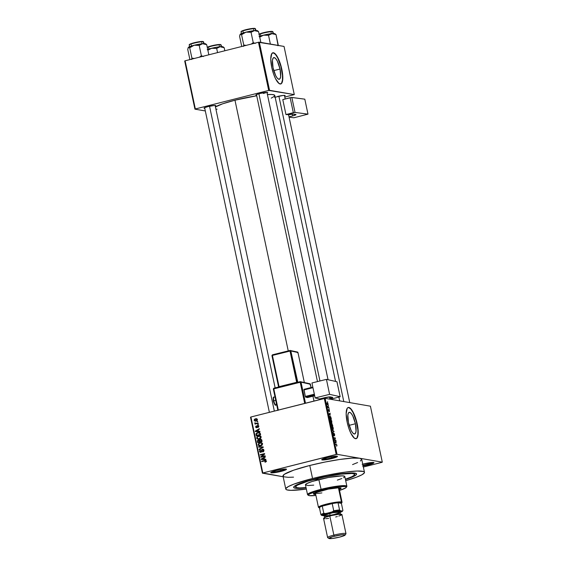 <?xml version="1.0" encoding="UTF-8"?>
<svg xmlns="http://www.w3.org/2000/svg" width="567" height="567" viewBox="0 0 567 567"><rect width="100%" height="100%" fill="white"/><g stroke="black" fill="none" stroke-linecap="round" stroke-linejoin="round"><path stroke-width="0.85" d="M322.503 459.107A7.378 0.907 168 0 0 331.78 457.81L332.127 458.497A8.044 0.992 -12 0 1 321.772 459.596A8.044 0.992 -12 0 1 327.095 457.626L321.751 459.631L324.806 459.872L332.127 458.497L337.464 456.485L334.417 456.251L327.095 457.626A8.044 0.992 -12 0 1 337.393 456.279A8.044 0.992 -12 0 1 332.127 458.497L331.78 457.81A7.378 0.907 -12 0 1 322.503 459.107M362.589 466.024L368.6 464.82L368.252 464.132A7.378 0.907 168 0 0 373.008 462.445A7.378 0.907 -12 0 1 368.252 464.132L368.011 462.991L368.252 464.132A7.378 0.907 -12 0 1 362.965 465.202A7.378 0.907 168 0 0 368.252 464.132L368.6 464.82A8.044 0.992 -12 0 1 363.121 465.939M362.745 464.16A8.044 0.992 -12 0 1 363.567 463.948L362.164 464.323M271.522 471.992A7.378 0.907 168 0 0 280.8 470.688L281.147 471.375A8.044 0.992 -12 0 1 270.792 472.481A8.044 0.992 -12 0 1 276.115 470.504L270.771 472.517L273.826 472.75L281.147 471.375L286.484 469.363L283.436 469.129L276.115 470.504A8.044 0.992 -12 0 1 286.413 469.157A8.044 0.992 -12 0 1 281.147 471.375L280.8 470.688A7.378 0.907 -12 0 1 271.522 471.992M355.431 423.755L349.159 425.342L355.431 423.755L356.041 431.246L355.41 433.401L354.247 433.996L352.731 432.94L351.101 430.388L348.45 422.55A11.17 3.267 -104.2 0 1 349.201 412.322A11.17 3.267 -104.2 0 1 355.431 423.755A11.17 3.267 -104.2 0 1 354.68 433.982A11.17 3.267 -104.2 0 1 348.45 422.55L347.84 415.058L348.478 412.904L349.633 412.308L351.15 413.364L352.78 415.916L355.431 423.755M356.005 438.716A16.096 4.706 75.8 0 0 356.969 424.024L357.224 423.96A16.096 4.706 -104.2 0 1 356.133 438.688A16.096 4.706 -104.2 0 1 347.16 422.217L346.161 413.683L347.195 408.325L347.954 407.595L349.917 407.935L352.227 410.586L355.566 417.914L357.77 426.994L358.096 434.754L357.749 436.562L356.43 438.582L354.467 438.241L350.98 433.521L348.811 428.262L347.16 422.217A16.096 4.706 -104.2 0 1 348.244 407.489A16.096 4.706 -104.2 0 1 357.224 423.96L356.969 424.024A16.096 4.706 75.8 0 0 348.124 407.524M256.617 95.263A6.031 0.744 -12 0 1 255.915 94.965A6.031 0.744 -12 0 1 259.906 93.484L256.504 94.576L255.901 94.994L256.674 95.263M204.765 108.361A6.031 0.744 -12 0 1 204.063 108.063A6.031 0.744 -12 0 1 208.054 106.582L204.652 107.68L204.049 108.091L204.822 108.361M280.552 469.554L280.8 470.688L280.552 469.554M331.532 456.669L331.78 457.81L331.532 456.669M306.095 487.896A32.184 3.976 -12 0 1 293.784 486.833A32.184 3.976 -12 0 1 315.061 478.931L336.281 474.544L352.433 472.942L356.36 473.622L356.189 474.848L351.838 477.244L345.445 479.526A32.184 3.976 -12 0 0 356.26 473.551A32.184 3.976 -12 0 0 315.061 478.931L300.177 483.417L294.06 486.507L293.89 487.733L296.413 488.35L306.095 487.896M364.475 472.311L361.711 459.298A40.229 4.968 168 0 0 359.662 458.235A40.229 4.968 168 0 0 309.78 465.479L312.545 478.498A40.229 4.968 -12 0 1 364.475 472.311A40.229 4.968 -12 0 1 345.693 480.703L356.31 477.251L361.937 474.777L364.404 472.807L364.475 472.29L363.482 471.51L357.167 471.028L345.983 472.006L327.776 475.054L312.545 478.498L309.78 465.479L293.678 470.178L284.351 474.288L283.011 476.046L284.003 476.826L288.227 477.329L293.529 477.145M234.965 100.203L288.249 350.895L234.965 100.203L222.618 103.811L215.439 106.979A30.845 3.806 168 0 1 234.965 100.203A30.845 3.806 168 0 1 256.723 95.773L234.965 100.203M335.558 381.414L274.775 95.462A30.845 3.806 168 0 0 267.433 94.554M280.034 69.039L273.755 70.62L280.034 69.039L280.644 76.524L280.006 78.678L278.851 79.274L277.334 78.218L275.704 75.673L273.053 67.827A11.17 3.267 -104.2 0 1 273.804 57.6A11.17 3.267 -104.2 0 1 280.034 69.039A11.17 3.267 -104.2 0 1 279.283 79.26A11.17 3.267 -104.2 0 1 273.053 67.827L272.443 60.336L273.074 58.181L274.237 57.586L275.753 58.642L277.383 61.193L280.034 69.039M280.608 83.994A16.096 4.706 75.8 0 0 281.572 69.302L281.82 69.238A16.096 4.706 -104.2 0 1 280.736 83.973A16.096 4.706 -104.2 0 1 271.763 67.494L270.764 58.968L271.799 53.603L273.471 52.745L274.52 53.22L278 57.94L281.076 66.176L282.713 75.149L282.699 80.032L281.785 83.136L281.026 83.859L279.063 83.519L275.583 78.799L273.414 73.54L271.763 67.494A16.096 4.706 -104.2 0 1 272.847 52.766A16.096 4.706 -104.2 0 1 281.82 69.238L281.572 69.302A16.096 4.706 75.8 0 0 272.727 52.802M360.364 461.035L361.703 459.277L359.662 458.235L382.3 462.162L370.407 406.185L325.125 398.339L337.018 454.316L382.3 462.162L370.407 406.185L325.125 398.339L324.289 398.459L336.188 454.436L262.826 472.97L250.926 416.993L325.125 398.339L337.018 454.316L359.662 458.235L352.008 458.122L339.839 459.454L325.011 462.041L309.78 465.479A40.229 4.968 168 0 0 283.004 476.025L285.775 489.045A40.229 4.968 -12 0 1 312.545 478.498L293.94 484.105L288.312 486.578L285.846 488.548L285.775 489.066L286.767 489.845L290.991 490.349L306.343 489.066A40.229 4.968 -12 0 1 285.775 489.045M328.286 405.611L328.584 406.064L328.286 405.611M328.293 407.205L328.931 407.716L327.868 407.531L327.627 406.241L328.293 407.205L327.627 406.241L327.868 407.531L328.931 407.716L328.846 407.304L327.91 407.538L328.846 407.304L328.293 407.205M328.888 408.453L329.186 408.899L328.888 408.453M328.995 409.494L328.846 410.955L328.463 410.43L328.555 409.473L328.952 411.373L329.108 409.913L329.427 411.507L329.143 409.58L329.533 411.444L329.151 409.927L329.016 411.366L328.47 410.48L328.555 409.473L328.888 410.926L328.938 409.494M330.114 415.25L328.888 414.172L330.079 413.102L330.114 415.25L330.079 413.102L328.888 414.172L330.114 415.25M330.752 419.601L330.341 421.068L331.454 422.798L331.844 421.331L331.575 422.805L330.646 421.997L330.256 420.218L330.894 419.644L331.752 420.969L330.589 419.601M332.198 426.405L331.787 427.872L332.9 429.602L333.29 428.135L333.02 429.609L332.092 428.801L331.702 427.022L332.34 426.448L333.198 427.773L332.035 426.405M336.961 445.407L336.692 446.222L336.607 444.918L335.274 444.209L336.72 444.719L336.961 445.407L336.274 444.379L335.274 444.209L336.578 444.889L336.692 446.222L336.961 445.407M336.047 443.181L334.828 442.097L336.011 441.027L336.047 443.181L336.011 441.027L334.828 442.097L336.047 443.181M334.65 439.942L335.827 440.141L335.912 440.559L334.445 440.304L335.154 438.319L333.892 437.703L335.359 437.951L334.65 439.942L335.359 437.951L333.892 437.703L335.154 438.319L334.445 440.304L335.912 440.559L335.827 440.141L334.891 440.382L335.827 440.141L334.65 439.942M333.353 433.273L333.183 434.45L333.835 435.697L334.062 433.684L334.466 435.917L334.672 434.634L333.85 433.301L334.452 433.875L334.516 435.917L334.119 433.705L333.963 435.647L333.389 435.144L333.113 433.542L333.821 435.272L333.97 433.266L333.75 435.279L333.29 433.28M332.205 429.751L333.949 431.303L332.829 432.685L333.821 431.501L332.205 429.751L333.821 431.501L332.829 432.685L333.949 431.303L332.205 429.751M331.192 423.329L331.341 425.689L332.808 425.945L331.837 423.322L332.808 425.945L331.341 425.689L330.986 423.584L331.596 423.825L331.837 423.322L331.596 423.825L331.135 423.329M330.029 416.228L329.533 417.071L329.895 418.885L331.362 419.141L330.029 416.228L330.816 416.986L331.362 419.141L329.895 418.885L329.831 416.235M327.329 402.655L327.039 403.711L327.832 404.966L328.137 403.902L327.102 402.712L328.109 403.761L328.087 404.895L327.421 404.675L327.194 402.655M327.45 401.705L327.747 402.159L327.45 401.705M250.515 417.184L262.415 473.161L283.16 476.755L262.826 472.97L337.018 454.316L336.188 454.436L324.289 398.459L250.926 416.993L262.826 472.97L262.415 473.161L250.515 417.184L250.926 416.993L250.515 417.184M381.889 462.353L363.355 467.038L381.889 462.353M257.73 421.26L257.198 421.834L257.73 421.26M258.332 424.102L257.801 424.669L258.332 424.102M259.863 431.303L258.488 431.267L258.183 429.836L259.41 429.148L259.317 428.716L255.242 431.14L255.334 431.572L259.955 431.735L259.863 431.303L258.488 431.267L258.183 429.836L259.41 429.148L259.317 428.716L255.242 431.14L255.334 431.572L259.955 431.735L259.863 431.303M260.501 435.931L258.552 435.888L259.388 436.037L258.658 436.299L259.388 436.037L258.552 435.888L256.653 438.05L257.921 439.17L259.282 439.071L260.919 438L260.799 436.285L259.176 435.782L257.014 436.76L256.794 438.433L258.509 439.198L260.544 438.433L261.118 436.923L259.842 435.81M260.076 443.111L261.245 443.061L262.599 443.954L262.06 443.862L261.678 444.946L260.65 445.464L258.715 445.024L259.126 443.536L261.118 443.033L262.06 443.862L260.65 445.464L261.465 445.605L259.516 445.556L258.609 444.726L259.126 443.536L260.834 442.841L259.998 442.699L258.098 444.854L259.367 445.974L262.138 445.095L262.45 443.387L260.827 442.579L258.616 443.401L258.155 445.052L259.176 445.931L261.118 445.754L262.138 445.095L262.564 443.734L261.288 442.614M260.87 451.892L260.005 451.289L260.536 449.858L259.502 451.431L260.94 452.31L262.507 449.666L263.981 450.418L263.428 450.318L262.627 451.573L263.379 451.701L262.627 451.573L262.769 451.97L263.946 450.226L263.166 449.27L261.834 449.56L260.983 451.856L260.019 451.367L260.536 449.858L259.679 450.411L259.679 451.885L260.707 452.353L261.678 451.807L262.337 449.73L263.414 450.241L262.769 451.97L263.733 451.36L263.946 450.226L262.415 449.255L261.507 450.148L261.281 451.651L260.551 451.906L261.451 452.062M265.803 459.227L264.428 459.199L264.123 457.767L265.342 457.08L265.25 456.648L261.181 459.064L261.274 459.504L265.895 459.66L265.803 459.227L264.428 459.199L264.123 457.767L265.342 457.08L265.25 456.648L261.181 459.064L261.274 459.504L265.895 459.66L265.803 459.227M266.065 461.729L266.207 460.879L265.569 460.333L261.628 461.177L261.72 461.588L265.448 460.78L265.717 461.34L264.924 461.836L265.072 462.24L266.065 461.729L266.235 460.999L265.576 460.333L261.628 461.177L261.72 461.588L265.299 460.744L265.725 461.106L265.072 462.24L266.065 461.729M265.065 455.755L261.578 456.633L264.69 454.011L264.598 453.565L260.246 454.67L260.331 455.081L263.825 454.202L260.707 456.832L260.799 457.271L265.15 456.173L265.065 455.755L261.578 456.633L264.69 454.011L264.598 453.565L260.246 454.67L260.331 455.081L263.825 454.202L260.707 456.832L260.799 457.271L265.15 456.173L265.065 455.755M263.187 446.924L258.559 446.718L258.651 447.15L262.727 447.278L259.091 449.22L259.183 449.652L263.272 447.328L263.187 446.924L258.559 446.718L258.651 447.15L262.727 447.278L259.091 449.22L259.183 449.652L263.272 447.328L263.187 446.924M261.77 440.276L260.735 439.276L259.282 440.169L257.857 440.134L257.383 440.899L257.694 442.657L262.046 441.558L261.77 440.276L260.225 439.333L259.282 440.169L258.268 439.957L257.418 441.367L257.694 442.657L262.046 441.558L261.77 440.276M260.338 433.535L259.119 432.415L256.894 432.869L255.972 433.854L256.249 435.853L260.6 434.754L260.338 433.535L259.211 432.43L257.808 432.529L255.944 434.017L256.249 435.853L260.6 434.754L260.338 433.535M258.828 426.15L258.382 425.484L257.503 425.434L256.645 427.234L256.029 426.965L256.256 425.81L255.575 427.093L256.844 427.638L257.971 425.789L258.389 426.37L258.028 427.419L258.552 427.107L258.828 426.15L257.595 425.413L256.504 427.305L256.008 426.873L256.256 425.81L255.554 427.001L256.66 427.702L257.496 425.98L258.375 426.235L258.028 427.419L258.828 426.15M258.084 422.918L255.696 423.414L254.845 422.798L254.746 423.18L255.426 423.592L255.008 424.13L258.169 423.329L258.084 422.918L255.781 423.414L254.845 422.798L255.426 423.592L255.008 424.13L258.169 423.329L258.084 422.918M257.418 419.502L256.638 418.708L255.497 418.772L254.399 419.374L254.136 420.331L255.122 421.161L257.049 420.572L257.418 419.502L256.539 418.687L255.497 418.772L254.136 420.331L255.03 421.146L256.022 421.068L257.418 419.502M184.7 60.995L194.935 109.155L205.318 110.955L194.935 109.155L195.346 108.963L185.111 60.797L258.474 42.263L268.708 90.429L195.346 108.963L268.708 90.429L294.28 94.597L284.039 46.43L259.303 42.142L269.545 90.309L294.28 94.597L284.811 97.077L294.28 94.597L284.039 46.43L258.474 42.263L259.303 42.142L269.545 90.309L268.708 90.429L258.474 42.263L185.111 60.797L195.346 108.963L194.935 109.155L184.7 60.995L185.111 60.797L184.7 60.995M284.563 96.071L285.166 95.66L284.868 95.426L282.876 95.483L274.598 97.354M215.233 106.142L215.793 105.59L214.39 105.483L208.054 106.582A6.031 0.744 -12 0 1 215.779 105.575A6.031 0.744 -12 0 1 215.262 106.128M267.078 93.045L267.645 92.485L266.242 92.378L259.906 93.484A6.031 0.744 -12 0 1 267.631 92.478A6.031 0.744 -12 0 1 267.107 93.031M271.232 98.141L274.378 96.291L274.541 95.114L272.125 94.519L267.34 94.561M215.885 109.077L217.09 109.233M281.537 83.2L282.451 80.096L282.465 75.213L280.828 66.24L277.752 58.004L275.399 54.333L273.223 52.809M266.575 92.364A5.365 0.659 -12 0 1 263.329 93.449A5.365 0.659 168 0 0 266.575 92.364M352.554 464.6L357.628 462.537M368.6 464.82L373.143 463.352L373.944 462.807L373.547 462.495L363.567 463.948A8.044 0.992 -12 0 1 373.873 462.601A8.044 0.992 -12 0 1 368.6 464.82M336.529 456.13A7.378 0.907 -12 0 1 331.78 457.81A7.378 0.907 168 0 0 336.529 456.13M285.548 469.008A7.378 0.907 -12 0 1 280.8 470.688A7.378 0.907 168 0 0 285.548 469.008M277.391 96.51A6.031 0.744 -12 0 1 285.116 95.504A6.031 0.744 -12 0 1 284.591 96.057M356.934 437.915L357.848 434.811L357.862 429.935L356.225 420.962L353.149 412.719L350.796 409.055L348.62 407.531M265.746 461.977L264.924 461.836L265.746 461.977M266.263 461.205L265.725 461.106L266.263 461.205M265.299 460.744L265.725 461.106M265.547 460.978L266.561 461.254L265.42 460.765M262.486 461.396L261.628 461.177L265.923 460.482L262.486 461.396M262.089 459.532L261.181 459.064L262.089 459.532M265.264 459.341L264.428 459.199L265.264 459.341M263.379 459.263L264.725 459.334L263.379 459.263M264.704 459.249L261.671 459.135L262.514 459.284L261.671 459.135L263.641 458.037L264.201 458.129L263.641 458.037L263.889 459.185L264.704 459.249M261.564 457.08L260.707 456.832L261.883 456.69L261.564 457.08M264.357 454.295L263.825 454.202L264.357 454.295M261.103 454.89L260.246 454.67L264.669 453.905L261.103 454.89M262.422 456.782L265.136 456.095L262.422 456.782M262.507 449.666L263.818 449.837M260.395 452.346L260.94 452.31M260.827 452.331L260.43 451.878M261.727 451.729L261.281 451.651L261.727 451.729M261.897 450.999L261.437 450.921L261.897 450.999M261.982 450.226L261.507 450.148L261.982 450.226M262.741 449.638L263.251 449.404L262.415 449.255L263.393 449.376M262.989 449.227L262.415 449.255M263.499 449.362L262.67 449.702M260.409 451.814L260.863 452.36M259.736 449.333L259.091 449.22L259.736 449.333M262.606 447.703L262.074 447.611L262.606 447.703M263.208 447.363L262.727 447.278L263.208 447.363M259.459 447.179L258.559 446.718L263.208 447.03L259.459 447.179M261.649 442.714L259.998 442.699L261.678 442.728L259.714 443.33M262.082 443.21L262.486 443.394M261.486 445.605L260.281 445.683M259.516 445.556L261.422 445.619M262.429 443.351L261.118 443.033M257.978 441.466L257.418 441.367L257.978 441.466M258.644 440.318L259.112 440.098L258.268 439.957L259.176 440.084M259.282 440.169L258.268 439.957M260.317 439.751L261.819 440.488L261.259 440.389L261.451 441.268L259.92 441.658L262.032 441.48L259.92 441.658L259.714 440.311L260.317 439.751L261.118 439.978L261.451 441.268L262.004 441.367L259.92 441.658L260.317 439.751L261.068 439.482L260.225 439.333L261.281 439.439M260.898 439.297L260.225 439.333M261.316 439.432L260.473 439.758M259.239 440.07L258.517 440.431M261.267 439.872L261.798 439.964M260.203 441.707L258.949 442.26L260.253 441.927L258.113 442.111L258.949 442.26L258.113 442.111L257.957 441.388L258.432 440.346L259.721 440.687L259.112 440.58L259.806 441.105L259.247 441.006L259.417 441.785L260.203 441.707M258.432 440.346L259.112 440.58L259.417 441.785L258.113 442.111L258.013 440.587L259.112 440.58M259.955 440.729L259.268 440.495M260.536 439.716L261.118 439.978M261.954 440.12L261.153 439.893M258.658 436.299L258.268 436.526M260.636 436.399L261.04 436.583M260.04 438.801L258.835 438.879M259.204 438.66L258.07 438.752L257.163 437.922L257.68 436.732L259.672 436.229L261.153 437.15L260.614 437.058L259.204 438.66L260.019 438.801L257.716 438.631L257.149 437.575L258.134 436.477L260.076 436.363L260.565 437.646L259.204 438.66M258.07 438.752L259.977 438.815M260.983 436.547L259.672 436.229M256.553 434.79L256 434.691L256.553 434.79M258.984 432.841L260.402 433.819L259.842 433.72L260.005 434.464L256.667 435.307L260.579 434.676L256.667 435.307L256.56 433.748L258.162 432.883L258.984 432.841L260.558 434.563L256.667 435.307L256.454 434.116L255.944 434.017L257.886 432.94L258.729 433.089M257.843 432.954L258.644 432.671L257.808 432.529L259.601 432.536M259.743 432.543L257.73 433.011M256.149 431.6L255.242 431.14L256.149 431.6M259.325 431.416L258.488 431.267L259.325 431.416M257.439 431.338L258.786 431.402L257.439 431.338M258.772 431.317L255.738 431.211L256.575 431.352L255.738 431.211L257.709 430.105L258.261 430.204L257.709 430.105L257.95 431.26L258.772 431.317M258.524 427.135L257.886 427.022L258.524 427.135M258.857 426.32L258.375 426.235L258.857 426.32M257.765 425.803L258.375 426.235M256.234 427.731L256.66 427.702L256.447 427.334L256.709 427.709M256.078 427.093L255.554 427.001L256.078 427.093M256.504 427.305L256.008 426.873M256.844 427.015L257.34 427.454M257.269 427.199L256.738 427.107L257.269 427.199M257.383 426.689L256.816 426.59L257.383 426.689M258.098 425.385L257.595 425.413M258.396 424.378L257.716 424.258L258.396 424.378M256.263 423.733L255.873 423.655M254.753 423.237L255.426 423.592M255.313 422.883L254.845 422.798L255.313 422.883M256.164 423.266L255.327 423.117M255.781 423.414L258.155 423.258L256.447 423.542M257.787 421.536L257.106 421.416L257.787 421.536M255.49 421.161L255.044 420.686M254.675 420.423L254.136 420.331L254.675 420.423M255.689 419.162L256.341 418.914L255.497 418.772L256.908 418.815L255.66 419.176M255.015 420.615L255.738 421.26M255.93 420.657L254.59 420.225L255.618 419.176L257.439 419.686L255.93 420.657L256.738 420.792L255.157 420.714L254.576 420.126L255.058 419.389L256.886 419.417L256.801 420.182L255.93 420.657M257.354 419.297L256.376 419.112M262.535 459.121L261.671 459.135L263.641 458.037L263.889 459.185L262.535 459.121M256.603 431.189L255.738 431.211L257.709 430.105L257.95 431.26L256.603 431.189M336.784 445.357L336.692 445.797M335.359 444.613L336.274 444.379L335.359 444.613M335.31 441.665L336.103 441.466L335.31 441.665M335.012 441.934L335.742 441.75L335.012 441.934M335.848 443.011L334.877 442.345L335.6 441.856L334.899 442.033L335.6 441.856L335.848 443.011L335.6 441.856L335.019 442.31L335.848 443.011M334.424 438.192L335.359 437.951L334.424 438.192M335.062 438.497L335.451 438.397L335.062 438.497M333.97 433.266L333.757 433.833M333.212 431.919L334.034 431.714L333.212 431.919M332.9 429.602L333.311 429.283M332.425 429.318L333.183 428.645L332.815 426.908L332.283 426.823L333.12 428.106L332.808 429.191L331.801 427.936L331.709 427.008L332.283 426.823M331.837 423.322L331.702 424.633L331.922 423.74L332.546 425.498L331.319 425.59L332.035 425.406L331.858 424.591L332.546 425.498L331.61 425.732L332.546 425.498L331.922 423.74M331.227 423.762L331.426 425.307L331.858 425.378L331.263 425.342L331.305 423.747L331.858 425.378L331.305 425.519L331.858 425.378L331.305 423.747M331.454 422.798L331.865 422.479M330.979 422.514L331.497 422.387L330.355 421.132L330.256 420.204L330.837 420.012L331.674 421.302L330.958 422.493L331.539 422.365L331.723 421.586L330.837 420.012M329.725 417.177L329.973 418.496L331.1 418.694L329.817 418.538L329.555 417.22L330.114 416.639L331.1 418.694L330.164 418.928L331.1 418.694L330.54 416.908L329.916 416.653L329.725 417.177L330.114 416.639M329.37 413.74L330.171 413.534L329.37 413.74M329.073 414.002L329.81 413.818L329.073 414.002M329.909 415.079L328.917 414.307L329.668 413.931L328.959 414.108L329.668 413.931L329.909 415.079L329.668 413.931L329.08 414.385L329.909 415.079M327.747 404.547L327.053 403.789L327.428 403.066L327.988 403.867L327.393 404.64L327.988 404.42L327.988 403.867L327.747 404.547L327.279 404.037L327.428 403.066L327.187 403.754M331.986 426.937L332.085 428.354L332.808 429.191M330.54 420.133L330.639 421.55L331.362 422.387M327.988 403.867L327.428 403.066M316.946 479.264L316.868 478.874L316.946 479.264L314.784 479.519L317.428 478.796L318.009 478.895L316.946 479.264M340.498 488.123L339.194 488.804A14.083 1.736 168 0 0 340.788 487.889M322.935 490.327A14.083 1.736 -12 0 1 341.114 488.166A14.083 1.736 -12 0 1 339.328 489.456L341.086 488.336L339.286 487.705L328.265 489.123L314.99 492.886L313.671 494.176L315.72 494.474A14.083 1.736 -12 0 1 313.565 494.02A14.083 1.736 -12 0 1 322.935 490.327M313.735 485.132L308.058 485.515L305.45 484.87L307.527 494.622A20.114 2.481 -12 0 1 320.908 489.349A20.114 2.481 168 0 0 307.739 494.892L308.526 495.395A19.448 2.403 -12 0 1 321.255 490.037L318.838 479.59A20.114 2.481 168 0 0 305.45 484.863L306.719 483.63L312.176 481.475L328.371 477.492L342.192 475.841L344.644 476.266L344.538 477.038L343.531 477.726M346.274 487.372L346.784 486.592A20.114 2.481 168 0 0 320.908 489.349A20.114 2.481 -12 0 1 346.876 486.259L344.8 476.493A20.114 2.481 168 0 0 318.838 479.59L321.255 490.037A19.448 2.403 -12 0 1 346.274 487.372A19.448 2.403 -12 0 1 339.534 490.427L345.707 487.889L346.359 487.039L345.367 486.536L338.953 486.72L326.755 488.761L316.287 491.405L309.547 493.942L308.32 495.147L309.306 495.65L315.925 495.445A19.448 2.403 -12 0 1 308.526 495.395M315.691 479.044L315.691 479.044A30.171 3.728 -12 0 1 354.637 474.402A30.171 3.728 -12 0 1 345.381 479.214L351.575 476.833L354.247 475.217L354.403 474.062L352.043 473.48L340.767 474.175L324.218 477.06L307.973 481.163L297.512 485.104L295.669 486.585L296.357 487.549L299.525 487.932L306.024 487.577A30.171 3.728 -12 0 1 295.613 486.954A30.171 3.728 -12 0 1 315.691 479.044M321.9 492.907A12.07 1.488 -12 0 1 315.394 492.95A12.07 1.488 -12 0 1 315.536 492.645M341.816 478.534L337.344 480.114M313.537 493.524L315.578 493.829A14.083 1.736 168 0 1 313.749 493.637M338.393 487.613L338.981 488.081M315.486 493.084L315.798 492.425M258.013 31.1L257.347 30.668A8.852 1.091 168 0 0 256.993 30.554L258.545 31.568L260.749 41.923L258.545 31.568L256.993 30.554L255.306 30.533L258.545 31.568L254.512 30.597L246.021 32.149L251.039 32.284L254.512 30.597A8.852 1.091 168 0 0 246.021 32.149L240.295 34.183L241.563 34.679L246.021 32.149A8.852 1.091 168 0 0 240.295 34.183L240.146 34.36M254.151 28.35L254.696 28.393A0.404 0.383 99.8 0 1 255.157 28.69L255.547 30.519L255.157 28.69A7.378 0.907 168 0 0 247.056 29.767A7.378 0.907 168 0 0 241.103 31.95C240.819 31.695 241.23 31.32 242.329 30.809C247.134 29.179 251.309 28.371 254.852 28.385A0.404 0.383 -80.2 0 0 254.696 28.393A6.974 0.858 168 0 0 247.368 29.335A6.974 0.858 168 0 0 241.429 31.391L243.746 30.299M255.533 28.882A7.378 0.907 168 0 0 255.157 28.69A0.404 0.383 -80.2 0 0 254.859 28.385L255.533 28.882L256 31.093M260.622 42.66L260.749 41.923L259.969 42.546L260.749 41.923L260.622 42.66M255.27 43.425L253.243 42.638L251.039 32.284L253.243 42.638L251.146 44.183L253.243 42.638L255.27 43.425M246.269 45.41L243.767 45.034L241.563 34.679L243.767 45.034L243.491 46.395L243.767 45.034L246.269 45.41M240.061 34.502L239.593 36.352L241.748 46.487L239.593 36.352L240.295 34.183A8.852 1.091 168 0 0 240.167 34.325A8.852 1.091 168 0 0 240.16 34.339L240.139 34.374M257.432 30.753L256.993 30.554A8.852 1.091 168 0 0 254.512 30.597L251.039 32.284L246.021 32.149L241.563 34.679L240.295 34.183M244.831 29.973L247.354 29.335M248.693 29.052L253.371 28.371M241.124 31.837A7.378 0.907 -12 0 1 247.453 29.675A7.378 0.907 -12 0 1 255.157 28.69M258.899 93.753L319.951 380.974L258.899 93.753M323.566 397.963L323.7 398.608L323.566 397.963M278.879 96.163L343.8 401.571L278.879 96.163M274.343 411.082L209.542 106.235L274.343 411.082M340.951 502.738A11.397 1.41 -12 0 1 341.483 503.227A11.397 1.41 -12 0 1 341.384 503.347L340.951 502.738L338.031 502.766L341.384 503.347L342.907 510.506L342.532 511.065L340.2 510.661L339.555 509.924L338.031 502.766A11.397 1.41 -12 0 1 340.951 502.738L341.433 501.93L340.951 502.738M341.483 503.227L341.993 502.454A12.07 1.488 168 0 0 341.433 501.93A12.07 1.488 -12 0 1 342.05 502.249L338.96 487.705M338.414 487.719L341.433 501.93L338.414 487.719M319.49 507.997A11.397 1.41 -12 0 1 319.356 507.933A11.397 1.41 -12 0 1 319.377 507.479L319.809 508.082M322.262 506.125L332.212 503.609L322.262 506.125A11.397 1.41 -12 0 1 332.212 503.609A11.397 1.41 -12 0 1 338.031 502.766L341.384 503.347L342.907 510.506L342.532 511.065L338.605 510.789L325.437 513.553L323.785 513.284L322.262 506.125L332.212 503.609L333.729 510.768L332.361 511.803L322.637 514.588L321.546 515.375L323.651 515.736L321.546 515.375A10.73 1.325 -12 0 1 325.437 513.553L323.785 513.284L322.262 506.125A11.397 1.41 168 0 0 319.377 507.479A11.397 1.41 -12 0 1 322.262 506.125M319.051 507.585A12.07 1.488 -12 0 1 318.434 507.267A12.07 1.488 -12 0 1 328.18 503.694A12.07 1.488 -12 0 1 341.433 501.93A12.07 1.488 168 0 0 327.457 503.865A12.07 1.488 168 0 0 318.569 507.43L319.356 507.933M319.377 507.479L320.901 514.638L321.546 515.375L320.901 514.638A11.397 1.41 -12 0 1 323.785 513.284A11.397 1.41 168 0 0 320.901 514.638L319.377 507.479M340.235 512.355L342.532 511.065A10.73 1.325 -12 0 1 342.489 511.172A10.73 1.325 -12 0 1 340.682 512.185L339.824 512.759M338.031 502.766A11.397 1.41 168 0 0 332.212 503.609L333.729 510.768A11.397 1.41 -12 0 1 339.555 509.924L338.031 502.766M339.555 509.924A11.397 1.41 168 0 0 333.729 510.768L332.361 511.803A10.73 1.325 -12 0 1 340.2 510.661L339.555 509.924M342.907 510.506L342.532 511.065M345.119 535.064L345.941 533.816A9.391 1.162 168 0 0 333.864 535.099L334.424 536.205A8.314 1.028 -12 0 1 345.119 535.064A8.314 1.028 -12 0 1 339.619 537.105L332.056 538.522L328.903 538.281L332.971 536.588L341.986 534.78L344.729 534.702L344.878 535.283L339.619 537.105A8.314 1.028 -12 0 1 328.98 538.494A8.314 1.028 -12 0 1 334.424 536.205L333.864 535.099A9.391 1.162 -12 0 1 345.983 533.66L341.915 514.524A9.391 1.162 168 0 0 329.796 515.963L333.864 535.099L329.796 515.963A9.391 1.162 168 0 0 323.551 518.429L327.62 537.566A9.391 1.162 -12 0 1 333.864 535.099A9.391 1.162 168 0 0 327.719 537.686L328.98 538.494M340.668 512.207L341.185 511.427A9.391 1.162 168 0 0 329.108 512.71L329.455 513.397A8.718 1.077 -12 0 1 340.668 512.207A8.718 1.077 -12 0 1 340.136 512.603M324.749 517.558A8.044 0.992 -12 0 1 330.079 515.389A8.044 0.992 -12 0 1 340.462 514.149L340.051 512.199A8.044 0.992 168 0 0 329.661 513.433L330.079 515.389L329.661 513.433A8.044 0.992 168 0 0 324.31 515.545L324.728 517.494A8.044 0.992 -12 0 1 330.079 515.389A8.044 0.992 -12 0 1 340.441 514.092M328.654 518.387L325.812 518.699M324.771 518.734L324.026 518.677M323.622 518.536L325.458 517.274L331.553 515.545L338.343 514.361L341.901 514.638M341.603 514.928L338.775 516.105M337.308 516.544L335.671 516.984M322.935 515.275L324.763 514.021L330.859 512.292L337.648 511.108L341.206 511.384M324.785 515.97L323.722 515.786L323.948 515.304L329.455 513.397L337.386 511.909L340.689 512.164M334.693 514.304L339.236 512.844L339.987 512.107L332.709 512.745L324.579 515.197L324.374 515.637L325.352 515.807L328.683 515.509M329.108 512.71A9.391 1.162 168 0 0 322.963 515.297L323.75 515.8A8.718 1.077 -12 0 1 329.455 513.397L329.108 512.71M324.395 515.949A8.718 1.077 -12 0 1 323.75 515.8M274.91 33.928L272.791 33.559L265.725 34.658L262.294 35.586L259.729 37.139L263.506 35.182L268.524 35.31L270.381 44.063L268.524 35.31L271.026 33.814L273.996 33.807L276.03 34.594L278.106 45.686L278.227 44.956L277.447 45.573L278.227 44.956L276.03 34.594L275.038 33.985M273.485 34.126L273.018 31.915A7.378 0.907 168 0 0 272.642 31.717L273.025 33.545L272.642 31.717A7.378 0.907 168 0 0 266.079 32.461A7.378 0.907 168 0 0 259.162 34.467A7.378 0.907 -12 0 1 266.079 32.461A7.378 0.907 -12 0 1 272.642 31.717A0.404 0.383 -80.2 0 0 272.181 31.419A6.974 0.858 168 0 0 265.498 32.22A6.974 0.858 168 0 0 259.126 34.204L261.231 33.333M275.498 34.126L274.832 33.701A8.852 1.091 168 0 0 271.99 33.623A8.852 1.091 168 0 0 263.506 35.182L259.084 36.543M258.906 34.417L265.476 32.227L272.337 31.419A0.404 0.383 99.8 0 1 272.642 31.717M262.315 33.006L264.839 32.369M266.178 32.078L270.856 31.405M271.636 31.376L272.181 31.419A0.404 0.383 99.8 0 1 272.337 31.419L273.018 31.915M259.566 36.359A8.852 1.091 168 0 1 263.506 35.182L268.524 35.31L271.99 33.623L276.03 34.594L275.349 34.041M206.161 44.198L205.495 43.772A8.852 1.091 168 0 0 205.141 43.659L206.693 44.665L208.847 54.801L206.693 44.665L205.141 43.659L203.461 43.631L206.693 44.665L202.66 43.694L194.169 45.254L199.187 45.381L202.66 43.694A8.852 1.091 168 0 0 194.169 45.254L188.45 47.288L189.711 47.777L194.169 45.254A8.852 1.091 168 0 0 188.45 47.288L188.294 47.465M202.299 41.448L202.851 41.49A0.404 0.383 99.8 0 1 203.305 41.788L203.695 43.616L203.305 41.788A7.378 0.907 168 0 0 195.204 42.865A7.378 0.907 168 0 0 189.25 45.048C188.974 44.8 189.378 44.417 190.477 43.907C195.282 42.284 199.456 41.476 203 41.49L203.681 41.986A7.378 0.907 168 0 0 203.305 41.788A0.404 0.383 -80.2 0 0 202.851 41.49A6.974 0.858 168 0 0 195.516 42.433A6.974 0.858 168 0 0 189.576 44.488L191.894 43.404M203.418 56.53L201.391 55.743L199.187 45.381L201.391 55.743L199.293 57.281L201.391 55.743L203.418 56.53M194.417 58.514L191.915 58.139L189.711 47.777L191.915 58.139L191.646 59.492L191.915 58.139L194.417 58.514M188.209 47.607L187.741 49.449L189.895 59.592L187.741 49.449L188.45 47.288A8.852 1.091 168 0 0 188.315 47.422A8.852 1.091 168 0 0 188.308 47.444M205.58 43.85L205.141 43.659A8.852 1.091 168 0 0 202.66 43.694L199.187 45.381L194.169 45.254L189.711 47.777L188.45 47.288M192.986 43.078L195.509 42.44M196.841 42.149L201.519 41.476M189.272 44.942A7.378 0.907 -12 0 1 195.601 42.773A7.378 0.907 -12 0 1 203.305 41.788M221.633 47.224L221.165 45.013A7.378 0.907 168 0 0 220.79 44.821L221.18 46.65L220.79 44.821A7.378 0.907 168 0 0 214.227 45.558A7.378 0.907 168 0 0 207.309 47.571A7.378 0.907 -12 0 1 214.227 45.558A7.378 0.907 -12 0 1 220.79 44.821A0.404 0.383 -80.2 0 0 220.329 44.524A6.974 0.858 168 0 0 213.646 45.325A6.974 0.858 168 0 0 207.274 47.309L209.379 46.43M223.058 47.026L220.939 46.664L215.006 47.522L210.442 48.691L207.876 50.243L211.654 48.28L216.672 48.415L217.565 52.603L216.672 48.415L219.174 46.919L221.137 46.728L224.178 47.692L224.83 50.768L224.178 47.692L223.192 47.082M223.646 47.224L222.98 46.799A8.852 1.091 168 0 0 220.145 46.721A8.852 1.091 168 0 0 211.654 48.28L207.231 49.641M210.463 46.104L212.986 45.466M214.326 45.183L219.004 44.502M219.783 44.481L220.329 44.524A0.404 0.383 99.8 0 1 220.79 44.821M207.713 49.457A8.852 1.091 168 0 1 211.654 48.28L216.672 48.415L220.145 46.721L224.178 47.692L223.497 47.146M289.078 117.142L293.862 117.78L289.078 117.142M289.014 116.859L292.607 115.937L292.218 114.102L292.607 115.937L296.002 114.612L292.834 114.073L288.894 114.725A3.352 0.411 -12 0 1 293.118 114.087L295.662 114.421A5.365 0.659 -12 0 1 296.002 114.577A5.365 0.659 -12 0 1 292.607 115.937L289.014 116.859M307.987 114.144L293.862 117.78L307.987 114.144L295.024 112.422L307.987 114.144L304.805 99.168L307.987 114.144M288.532 114.605L285.966 114.569L295.024 112.422L291.842 97.446L304.805 99.168L291.566 97.446L282.784 99.601L290.148 97.701L293.33 112.677L285.966 114.569L282.784 99.601L285.966 114.569A5.365 0.659 -12 0 1 288.532 114.598A5.365 0.659 -12 0 1 288.277 114.881M290.148 97.701L293.33 112.677L295.024 112.422L291.842 97.446L290.148 97.701M273.521 401.649L273.337 400.997L273.811 400.812A4.026 1.042 -103.9 0 1 273.996 397.155M275.009 396.9L273.967 397.162A4.026 1.042 76.1 0 0 273.811 400.812L275.739 400.337L273.811 400.812A4.026 1.042 76.1 0 0 275.902 404.973C275.42 405.929 274.563 404.604 273.337 400.997L273.365 401.011M315.139 397.928L319.639 398.934L315.139 397.928L329.604 394.349L326.422 379.373L311.956 382.959L315.139 397.928L311.956 382.959L326.422 379.373L336.926 381.719L326.422 379.373L329.604 394.349L340.108 396.687L329.604 394.349L315.139 397.928M324.041 397.843L319.639 398.934L324.041 397.843A5.365 0.659 -12 0 1 330.575 396.928L324.041 397.843M336.975 381.74L340.15 396.744L332.113 398.842L340.157 396.723L336.926 381.719L340.157 396.723M332.056 398.651L329.803 398.537L332.758 397.531L330.575 396.928L332.638 397.389A3.352 0.411 -12 0 1 332.772 397.474A3.352 0.411 -12 0 1 330.433 398.381L329.803 398.537L329.455 396.907L329.803 398.537A5.365 0.659 -12 0 1 332.064 398.601A5.365 0.659 -12 0 1 331.681 398.955M330.114 396.886L330.433 398.381L330.114 396.886M305.634 397.134L314.508 394.937L305.634 397.134L305.308 396.439L303.926 389.933L312.963 387.693L303.926 389.933L303.976 389.323L312.842 387.126L303.976 389.323L305.308 396.439L314.352 394.2L305.308 396.439L305.634 397.134L307.512 397.552L305.634 397.134M314.685 395.773L307.512 397.552L314.685 395.773M277.894 410.465L273.329 388.983L273.826 388.197L300.255 381.655L300.205 382.264L273.329 388.983L273.797 388.806L278.319 410.076L273.797 388.806L300.205 382.264L304.699 403.406L300.234 381.655L273.847 388.197L273.358 389.005L273.847 388.197M301.02 382.151L305.5 403.208L301.02 382.151L310.397 384.242L300.255 381.655A0.673 0.645 102.6 0 1 301.02 382.151L300.255 381.655L300.205 382.264L301.02 382.151L300.205 382.264M313.976 401.067L312.941 396.205L313.976 401.067M310.404 384.284L309.632 383.753L310.397 384.242L311.099 387.559L310.397 384.242A0.673 0.645 -77.4 0 0 309.915 383.746L300.234 381.655M290.02 350.463L272.436 354.814L272.408 355.424L290.013 351.065L296.654 382.307L279.049 386.666L272.408 355.424L290.013 351.065L290.063 350.456A0.673 0.645 102.6 0 1 290.828 350.952L297.951 352.539L304.323 382.498L297.98 352.554L297.512 352.738M278.624 387.006A0.673 0.645 -77.4 0 0 278.603 386.864L297.469 382.193A0.673 0.645 -77.4 0 0 297.512 382.328A0.673 0.645 102.6 0 1 297.469 382.193L290.828 350.952L290.063 350.456L290.013 351.065L290.828 350.952L290.063 350.456L290.013 351.065L296.654 382.307L297.788 382.264L290.828 350.952L297.951 352.539A0.673 0.645 -77.4 0 0 297.469 352.043L297.966 352.582M273.174 399.785L273.308 398.133M275.165 404.455L274.804 404.37M274.584 404.143L273.705 402.272M276.306 403.002A4.026 1.042 -103.9 0 1 275.874 404.973A4.026 1.042 -103.9 0 1 273.811 400.812L273.337 400.997C272.996 397.914 273.209 396.638 273.967 397.162M297.951 352.539L297.186 352.043L297.951 352.539L304.323 382.498M278.603 386.864L279.049 386.666L272.408 355.424L271.94 355.601L272.458 354.814L271.969 355.622L272.458 354.814L290.035 350.456L297.469 352.043M271.969 355.622L278.595 386.822M290.828 350.952L290.013 351.065M273.358 389.005L277.858 410.189M310.397 384.242L309.958 384.44M338.903 397.162L339.69 400.862M265.37 460.751L266.207 460.9M258.758 440.325L259.601 440.474M260.721 439.723L261.557 439.864M257.978 425.796L258.814 425.937M256.355 427.312L257.191 427.461M255.667 423.407L256.504 423.556M255.178 420.714L256.015 420.863M332.156 426.823L331.716 426.937M330.703 420.019L330.27 420.126M329.951 416.646L329.526 416.752M327.861 404.547L327.414 404.661M295.322 485.6L295.613 486.954M315.394 492.943L318.434 507.267M354.354 473.048L354.637 474.402M313.423 493.368L313.565 494.02M241.57 34.162L241.103 31.95M253.619 29.562L253.853 30.661M266.965 92.364L328.052 379.741M331.922 397.949L332.269 399.579M243.123 31.795L243.356 32.893M256.475 94.59L317.477 381.591M321.085 398.573L321.227 399.232M349.754 402.605L288.397 113.946M285.215 98.977L284.45 95.391M271.338 33.694L271.104 32.588M260.841 35.927L260.607 34.821M269.375 412.337L204.623 107.695M191.511 45.998L191.27 44.892M275.144 387.871L215.12 105.462M202.001 43.765L201.767 42.66M208.755 47.926L208.989 49.024M219.252 45.693L219.486 46.792M342.489 511.172L342.723 510.817M324.65 517.884L324.728 517.494M204.148 44.198L203.681 41.986M189.718 47.267L189.25 45.048M207.253 47.288L216.197 44.836L220.485 44.517L221.165 45.013M276.682 404.774L275.902 404.973M278.333 387.488L278.581 386.843L271.94 355.601L272.436 354.814M311.127 387.552L309.915 383.746M313.998 401.06L312.963 396.198"/></g></svg>
